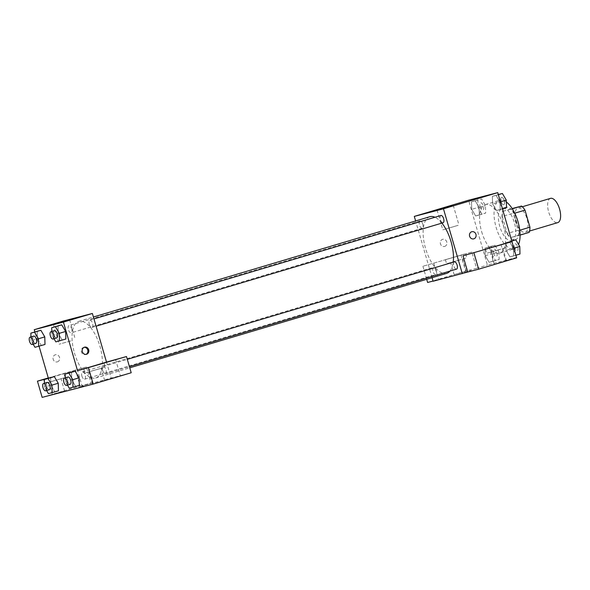 <?xml version="1.0" encoding="UTF-8"?>
<svg xmlns="http://www.w3.org/2000/svg" width="590" height="590" viewBox="0 0 590 590"><rect width="100%" height="100%" fill="white"/><g stroke="black" fill="none" stroke-linecap="round" stroke-linejoin="round"><path stroke-width="0.44" stroke-dasharray="2.95 2.21" d="M550.5 198.365A12.663 5.649 -106.6 0 0 548.648 211.921A12.663 5.649 -106.6 0 0 557.734 222.629M516.073 221.633A12.663 5.649 -106.6 0 0 525.159 232.342A12.663 5.649 -106.6 0 0 526.951 218.595A12.663 5.649 -106.6 0 0 517.924 208.078A12.663 5.649 -106.6 0 0 516.073 221.633M529.201 232.379L521.53 234.378A16.343 7.294 -106.6 0 1 518.094 230.284L513.138 213.226A16.343 7.294 -106.6 0 1 513.875 208.041M520.085 235.1L510.675 237.615L521.53 234.378M518.094 230.284L507.238 233.515L502.282 216.464L513.138 213.226M507.238 233.515A16.343 7.294 -106.6 0 0 510.675 237.615M518.345 235.617A16.343 7.294 -106.6 0 0 519.082 230.432L519.768 230.233M502.282 216.464A16.343 7.294 -106.6 0 1 503.019 211.279L510.689 209.28A16.343 7.294 -106.6 0 1 514.126 213.374L519.082 230.432M518.322 222.828A16.881 7.53 73.4 0 1 515.505 239.621A16.881 7.53 73.4 0 1 515.395 239.658A16.881 7.53 73.4 0 1 503.425 225.469A16.881 7.53 73.4 0 1 505.859 207.267A16.881 7.53 73.4 0 1 517.415 219.782M511.773 240.735A16.881 7.53 -106.6 0 0 511.884 240.705A16.881 7.53 -106.6 0 0 514.281 222.371A16.881 7.53 -106.6 0 0 502.238 208.351A16.881 7.53 -106.6 0 0 499.774 226.427A16.881 7.53 -106.6 0 0 511.773 240.735M510.689 209.28L512.327 208.794M503.019 211.279L512.164 208.55M514.126 213.374L514.76 213.189M506.353 202.001A25.318 11.299 -106.6 0 0 499.826 200.261A25.318 11.299 -106.6 0 0 496.124 227.371A25.318 11.299 -106.6 0 0 514.296 248.788A25.318 11.299 -106.6 0 0 518.551 244.4M481.647 231.686A25.318 11.299 -106.6 0 0 499.819 253.11A25.318 11.299 -106.6 0 0 503.41 225.616A25.318 11.299 -106.6 0 0 485.349 204.575A25.318 11.299 -106.6 0 0 481.647 231.686M516.589 257.461L487.421 265.058L468.585 200.224M492.576 253.774L492.79 261.348L489.11 262.307L485.209 255.691L484.987 248.125L488.675 247.166L492.576 253.774L492.79 261.348L489.11 262.307L485.209 255.691L484.987 248.125L488.675 247.166L492.576 253.774L498.911 251.886L499.125 259.46L495.445 260.419L491.544 253.803L491.323 246.237L495.01 245.278L498.911 251.886M506.065 250.263L505.844 242.689L509.531 241.73L513.433 248.346L513.647 255.913L509.967 256.871L506.065 250.263L505.844 242.689L509.531 241.73L513.433 248.346L513.647 255.913L509.967 256.871L506.065 250.263L512.393 248.375L512.179 240.801M492.591 203.904L492.377 196.337L496.057 195.379L499.959 201.987L500.18 209.561L496.5 210.519L492.591 203.904L492.377 196.337L496.057 195.379L499.959 201.987L500.18 209.561L496.5 210.519L492.591 203.904L498.926 202.016L498.712 194.449M471.742 209.339L471.521 201.765L475.208 200.806L479.11 207.422L479.323 214.989L475.643 215.947L471.742 209.339L471.521 201.765L475.208 200.806L479.11 207.422L479.323 214.989L475.643 215.947L471.742 209.339L478.077 207.451L477.856 199.877L481.536 198.919L485.445 205.534L485.659 213.101L481.978 214.059L478.077 207.451M501.021 244.489L505.726 260.699L516.552 257.469M471.853 231.722L471.853 231.722A3.695 3.304 75.4 0 0 471.749 231.745A3.695 3.304 75.4 0 0 469.603 236.184A3.695 3.304 75.4 0 0 473.711 238.869L473.711 238.869M505.859 247.653L486.676 253.294L505.859 247.653M499.538 249.644L490.725 252.122L499.538 249.644M497.606 263.221L506.419 260.743L497.606 263.221M505.726 260.699L516.663 257.852M458.135 225.336L442.795 229.849L458.135 225.336M444.646 246.436A3.695 3.304 75.4 0 0 446.8 242.003A3.695 3.304 75.4 0 0 442.684 239.311A3.695 3.304 75.4 0 0 440.42 243.722A3.695 3.304 75.4 0 0 444.55 246.465A3.695 3.304 75.4 0 0 444.646 246.436A3.695 3.304 -104.6 0 1 444.55 246.458A3.695 3.304 -104.6 0 1 440.42 243.722A3.695 3.304 -104.6 0 1 442.684 239.311A3.695 3.304 -104.6 0 1 446.8 241.996A3.695 3.304 -104.6 0 1 444.646 246.436M471.853 252.085L422.912 266.26L471.853 252.085L476.558 268.295L487.421 265.058M433.849 263.413L438.554 279.623L433.126 281.238M432.101 277.698L415.618 220.962M464.573 254.047L445.391 259.689L464.573 254.047M465.753 258.103L446.571 263.737L465.753 258.103M459.44 260.087L450.627 262.565L459.44 260.087M457.501 273.664L466.314 271.186L457.501 273.664M433.075 281.046L438.554 279.623M422.912 266.26L426.703 279.306M460.915 254.932L465.621 271.142L427.617 282.47M476.558 268.295L465.621 271.142M464.448 272.455L471.167 270.478L464.448 272.455M464.448 272.447L471.167 270.471L464.448 272.447M422.772 224.134A3.798 1.696 -106.6 0 0 420.05 220.926A3.798 1.696 -106.6 0 0 419.512 225.048A3.798 1.696 -106.6 0 0 422.219 228.205A3.798 1.696 -106.6 0 0 422.772 224.134M454.366 261.849A3.798 1.696 -106.6 0 0 453.813 265.913A3.798 1.696 -106.6 0 0 456.542 269.129M436.239 270.493A3.798 1.696 -106.6 0 0 433.517 267.277A3.798 1.696 -106.6 0 0 432.957 271.348A3.798 1.696 -106.6 0 0 435.686 274.556A3.798 1.696 -106.6 0 0 436.239 270.493M440.9 215.49A3.798 1.696 -106.6 0 0 440.347 219.561A3.798 1.696 -106.6 0 0 443.075 222.769M441.903 223.123A29.544 13.179 -106.6 0 0 434.97 217.26M429.852 216.714A29.544 13.179 -106.6 0 0 425.53 248.346A29.544 13.179 -106.6 0 0 446.733 273.332M449.986 271.083A29.544 13.179 -106.6 0 0 453.216 262.189M74.451 353.004A29.544 13.179 -106.6 0 0 95.646 377.991A29.544 13.179 -106.6 0 0 99.843 345.917A29.544 13.179 -106.6 0 0 78.772 321.373A29.544 13.179 -106.6 0 0 74.451 353.004M71.692 328.792A3.798 1.696 73.4 0 1 71.132 332.856A3.798 1.696 73.4 0 1 68.425 329.699A3.798 1.696 73.4 0 1 68.964 325.577A3.798 1.696 73.4 0 1 71.692 328.792M102.734 370.572A3.798 1.696 -106.6 0 0 105.455 373.78A3.798 1.696 -106.6 0 0 105.994 369.657A3.798 1.696 -106.6 0 0 103.287 366.501A3.798 1.696 -106.6 0 0 102.734 370.572M81.877 376A3.798 1.696 -106.6 0 0 84.599 379.215A3.798 1.696 -106.6 0 0 85.144 375.093A3.798 1.696 -106.6 0 0 82.43 371.936A3.798 1.696 -106.6 0 0 81.877 376M89.26 324.212A3.798 1.696 -106.6 0 0 91.988 327.428A3.798 1.696 -106.6 0 0 92.527 323.305A3.798 1.696 -106.6 0 0 89.82 320.149A3.798 1.696 -106.6 0 0 89.26 324.212M47.193 378.625L77.334 369.687L82.047 385.897L131.201 372.755M48.269 377.939L86.383 366.987L77.334 369.687L63.211 321.063M106.502 362.09L111.215 378.301M78.743 387.365L83.891 385.919L78.743 387.365M95.853 382.984L104.666 380.506L95.853 382.984M55.748 393.427L64.561 390.949L55.748 393.427M75.446 369.834L80.159 386.044L42.156 397.372M80.159 386.044L91.096 383.198L82.047 385.897M92.32 370.822L101.133 368.344L92.32 370.822M104.098 367.415L84.923 373.057L104.098 367.415M52.215 381.265L61.028 378.787L52.215 381.265M63.993 377.858L44.818 383.5L63.993 377.858M48.277 377.969L63.904 373.558L48.351 378.212M86.383 366.987L91.096 383.198M115.552 359.391L120.264 375.601M79.097 377.814L79.311 385.381L75.638 386.347L71.729 379.739L71.523 372.165M65.63 331.455L65.844 339.021L62.164 339.988L58.263 333.38L58.049 325.813M44.781 336.89L44.988 344.457L41.315 345.416L37.406 338.815M33.136 344.184L31.078 340.695L37.413 338.808L37.2 331.241L37.413 338.808L41.315 345.416L44.995 344.457M50.88 385.167L50.666 377.6L50.88 385.167L54.782 391.775L50.88 385.167L44.545 387.055L44.434 383.257M58.248 383.242L58.462 390.809L54.782 391.775L58.462 390.816M39.058 346.227L34.899 331.919M70.889 340.909L59.133 344.213L70.889 340.909M57.37 361.877A3.695 3.304 75.4 0 0 59.524 357.444A3.695 3.304 75.4 0 0 55.408 354.76A3.695 3.304 75.4 0 0 53.144 359.163A3.695 3.304 75.4 0 0 57.267 361.906A3.695 3.304 75.4 0 0 57.37 361.877A3.695 3.304 -104.6 0 1 57.274 361.906A3.695 3.304 -104.6 0 1 53.144 359.163A3.695 3.304 -104.6 0 1 55.408 354.76A3.695 3.304 -104.6 0 1 59.524 357.444A3.695 3.304 -104.6 0 1 57.37 361.877M84.127 347.318A3.695 3.304 75.4 0 0 83.655 347.399A3.695 3.304 75.4 0 0 83.559 347.429A3.695 3.304 75.4 0 0 81.405 351.861A3.695 3.304 75.4 0 0 85.52 354.553A3.695 3.304 75.4 0 0 85.97 354.391M31.078 340.695L30.968 336.905M33.674 336.094A3.798 1.696 -106.6 0 0 33.121 340.165A3.798 1.696 -106.6 0 0 35.843 343.373M34.98 347.304L41.315 345.416M53.992 338.756L51.927 335.268L51.824 331.469M54.531 330.666A3.798 1.696 -106.6 0 0 53.97 334.729A3.798 1.696 -106.6 0 0 56.699 337.945M65.851 339.029L62.164 339.988L58.263 333.38L58.049 325.805M55.836 341.876L62.164 339.988M51.927 335.268L58.263 333.38M46.603 390.543L44.545 387.055M47.141 382.453A3.798 1.696 -106.6 0 0 46.588 386.516A3.798 1.696 -106.6 0 0 49.309 389.732M48.446 393.663L54.782 391.775M67.459 385.108L65.402 381.619L65.291 377.829M67.998 377.025A3.798 1.696 -106.6 0 0 67.444 381.088A3.798 1.696 -106.6 0 0 70.166 384.304M79.318 385.388L75.638 386.347L71.729 379.731L71.515 372.165M69.303 388.235L75.638 386.347M65.402 381.619L71.729 379.731M480.12 206.92A3.798 1.696 -106.6 0 0 482.841 210.129A3.798 1.696 -106.6 0 0 483.38 206.006A3.798 1.696 -106.6 0 0 480.673 202.849A3.798 1.696 -106.6 0 0 480.12 206.92M479.11 207.422L485.445 205.534M479.323 214.989L485.659 213.101M475.643 215.947L481.978 214.059M471.521 201.765L477.856 199.877M475.208 200.806L481.536 198.919M480.149 206.906A3.798 1.696 -106.6 0 0 482.871 210.121A3.798 1.696 -106.6 0 0 483.409 205.999A3.798 1.696 -106.6 0 0 480.702 202.842A3.798 1.696 -106.6 0 0 480.149 206.906M506.515 207.673L502.827 208.631L498.926 202.016M500.969 201.485A3.798 1.696 -106.6 0 0 503.698 204.701A3.798 1.696 -106.6 0 0 504.236 200.578A3.798 1.696 -106.6 0 0 501.529 197.421A3.798 1.696 -106.6 0 0 500.969 201.485A3.798 1.696 -106.6 0 0 503.727 204.693A3.798 1.696 -106.6 0 0 504.266 200.563A3.798 1.696 -106.6 0 0 501.559 197.414A3.798 1.696 -106.6 0 0 500.999 201.478M499.959 201.987L500.431 201.846M500.18 209.561L502.474 208.875M496.5 210.519L502.827 208.631M492.377 196.337L498.314 194.567M496.057 195.379L498.351 194.693M493.587 253.272A3.798 1.696 -106.6 0 0 496.308 256.488A3.798 1.696 -106.6 0 0 496.846 252.365A3.798 1.696 -106.6 0 0 494.14 249.209A3.798 1.696 -106.6 0 0 493.587 253.272M492.79 261.348L499.125 259.46M489.11 262.307L495.445 260.419M485.209 255.691L491.544 253.803M484.987 248.125L491.323 246.237M488.675 247.166L495.01 245.278M493.616 253.265A3.798 1.696 -106.6 0 0 496.338 256.48A3.798 1.696 -106.6 0 0 496.876 252.35A3.798 1.696 -106.6 0 0 494.169 249.201A3.798 1.696 -106.6 0 0 493.616 253.265M519.982 254.025L516.302 254.983L512.393 248.375M514.436 247.844A3.798 1.696 -106.6 0 0 517.165 251.052A3.798 1.696 -106.6 0 0 517.703 246.93A3.798 1.696 -106.6 0 0 514.996 243.773A3.798 1.696 -106.6 0 0 514.436 247.844M513.433 248.346L513.897 248.206M513.647 255.913L515.94 255.234M509.967 256.871L516.302 254.983M505.844 242.689L511.781 240.919M509.531 241.73L511.818 241.052M514.465 247.837A3.798 1.696 -106.6 0 0 517.194 251.045A3.798 1.696 -106.6 0 0 517.732 246.922A3.798 1.696 -106.6 0 0 515.026 243.766A3.798 1.696 -106.6 0 0 514.465 247.837M522.342 206.758L517.924 208.078M529.577 231.029L525.159 232.342M511.884 240.705L515.505 239.621M502.238 208.351L505.859 207.267M499.819 253.11L514.296 248.788M485.349 204.575L499.826 200.261M485.496 249.245L486.676 253.294M505.763 243.36L506.935 247.409M506.419 260.743L502.887 248.589M494.258 264.276L490.725 252.122M437.057 210.106L442.795 229.849M453.268 205.401L459.005 225.137M445.391 259.689L446.571 263.737M465.658 253.803L466.83 257.852M466.314 271.186L462.781 259.032M454.152 274.719L450.627 262.565M95.646 377.991L129.763 367.821M78.772 321.373L93.404 317.007M420.05 220.926L68.964 325.577M422.219 228.205L71.132 332.856M105.455 373.78L129.424 366.641M103.287 366.501L127.3 359.347M84.599 379.215L435.686 274.556M82.43 371.936L433.517 267.277M91.988 327.428L96.082 326.204M89.82 320.149L93.958 318.91M104.666 380.506L101.133 368.344M92.505 384.038L88.972 371.877M83.743 369.001L84.923 373.057M104.01 363.116L105.182 367.172M64.561 390.949L61.028 378.787M52.399 394.481L48.867 382.32M43.638 379.451L44.818 383.5M63.904 373.558L65.077 377.615M53.402 324.471L59.133 344.213M69.613 319.765L75.343 339.508M84.577 347.163L83.655 347.399M86.435 354.31L85.52 354.553"/><path stroke-width="0.89" d="M529.577 231.029L557.734 222.629A12.663 5.649 -106.6 0 0 559.526 208.89A12.663 5.649 -106.6 0 0 550.5 198.365L522.342 206.758M512.164 208.55L521.553 206.043A16.343 7.294 -106.6 0 1 524.989 210.136L529.945 227.194A16.343 7.294 -106.6 0 1 529.201 232.379L520.085 235.1M517.415 219.782A16.881 7.53 73.4 0 1 518.322 222.828M512.327 208.794L521.553 206.043M519.768 230.233L529.945 227.194M514.76 213.189L524.989 210.136M518.551 244.4A25.318 11.299 -106.6 0 0 518.042 221.818A25.318 11.299 -106.6 0 0 506.353 202.001M415.618 220.962L414.291 216.405L468.585 200.224L497.753 192.628L516.552 257.469M471.757 231.745A3.695 3.304 -104.6 0 1 471.853 231.722A3.695 3.304 -104.6 0 1 475.983 234.459A3.695 3.304 -104.6 0 1 473.711 238.869A3.695 3.304 -104.6 0 1 469.603 236.184A3.695 3.304 -104.6 0 1 471.757 231.745M463.017 255.817L511.958 241.642L463.017 255.817L467.723 272.027L433.126 281.238L432.101 277.698M414.291 216.405L443.459 208.808L497.753 192.628M443.459 208.808L462.295 273.642M473.711 238.869A3.695 3.304 75.4 0 0 475.983 234.459A3.695 3.304 75.4 0 0 471.853 231.722M504.679 243.604L485.496 249.245L504.679 243.604M473.954 252.97L478.66 269.18L467.723 272.027M511.958 241.642L516.663 257.852L478.66 269.18M452.405 205.593L437.057 210.106L452.405 205.593M426.703 279.306L427.617 282.47L433.075 281.046M129.424 366.641L456.542 269.129A3.798 1.696 -106.6 0 0 457.095 265.058A3.798 1.696 -106.6 0 0 454.366 261.849L127.3 359.347M96.082 326.204L443.075 222.769A3.798 1.696 -106.6 0 0 443.628 218.706A3.798 1.696 -106.6 0 0 440.9 215.49L93.958 318.91M453.216 262.189A29.544 13.179 -106.6 0 0 451.055 241.701A29.544 13.179 -106.6 0 0 441.903 223.123M434.97 217.26A29.544 13.179 -106.6 0 0 429.852 216.714L93.404 317.007M129.763 367.821L446.733 273.332A29.544 13.179 -106.6 0 0 449.986 271.083M34.899 331.919L34.257 329.692L63.211 321.063L92.379 313.467L106.502 362.09L126.489 356.544L77.548 370.719L106.502 362.09M126.489 356.544L131.201 372.755L93.198 384.083L42.156 397.372L37.443 381.162L47.193 378.625M102.926 363.366L83.743 369.001L102.926 363.366M48.351 378.212L43.638 379.451L48.277 377.969M48.269 377.939L37.443 381.162M88.485 367.872L93.198 384.083M65.291 377.829L65.18 374.053L75.195 371.206L79.104 377.807L79.318 385.388L69.303 388.235L67.459 385.108M51.824 331.469L51.714 327.693L61.729 324.847L65.638 331.455L65.851 339.029L55.836 341.876L53.992 338.756M30.968 336.905L30.857 333.121L40.872 330.275L44.781 336.883L44.995 344.457L34.98 347.304L33.136 344.184M44.434 383.257L44.324 379.481L54.346 376.634L58.248 383.242L58.462 390.816L48.446 393.663L46.603 390.543M34.257 329.692L63.418 322.096L77.548 370.719M48.365 378.279L39.058 346.227M65.151 321.167L53.402 324.471L65.151 321.167M63.418 322.096L92.379 313.467M84.473 347.193A3.695 3.304 -104.6 0 1 84.577 347.163A3.695 3.304 -104.6 0 1 88.707 349.907A3.695 3.304 -104.6 0 1 86.435 354.31A3.695 3.304 -104.6 0 1 82.327 351.625A3.695 3.304 -104.6 0 1 84.473 347.193M85.97 354.391A3.695 3.304 75.4 0 0 87.785 350.143A3.695 3.304 75.4 0 0 84.127 347.318M30.857 333.121L34.545 332.163L38.446 338.778L38.66 346.345M32.229 344.457L35.843 343.373A3.798 1.696 -106.6 0 0 36.381 339.25A3.798 1.696 -106.6 0 0 33.674 336.094L30.053 337.178A3.798 1.696 -106.6 0 0 29.5 341.241A3.798 1.696 -106.6 0 0 32.229 344.457A3.798 1.696 -106.6 0 0 32.767 340.334A3.798 1.696 -106.6 0 0 30.053 337.178M38.446 338.778L44.781 336.89L40.872 330.275L37.192 331.233M34.545 332.163L40.872 330.275M51.714 327.693L55.394 326.735L59.295 333.343L59.516 340.917M53.078 339.021L56.699 337.945A3.798 1.696 -106.6 0 0 57.237 333.822A3.798 1.696 -106.6 0 0 54.531 330.666L50.91 331.742A3.798 1.696 -106.6 0 0 50.357 335.813A3.798 1.696 -106.6 0 0 53.078 339.021A3.798 1.696 -106.6 0 0 53.616 334.899A3.798 1.696 -106.6 0 0 50.91 331.742M59.295 333.343L65.63 331.455L61.729 324.847L58.049 325.805M55.394 326.735L61.729 324.847M44.324 379.481L48.011 378.522L51.913 385.13L52.127 392.704M45.696 390.809L49.309 389.732A3.798 1.696 -106.6 0 0 49.855 385.609A3.798 1.696 -106.6 0 0 47.141 382.453L43.52 383.529A3.798 1.696 -106.6 0 0 42.967 387.601A3.798 1.696 -106.6 0 0 45.696 390.809A3.798 1.696 -106.6 0 0 46.234 386.686A3.798 1.696 -106.6 0 0 43.52 383.529M51.913 385.13L58.248 383.242L54.346 376.634L50.659 377.593M48.011 378.522L54.346 376.634M65.18 374.053L68.86 373.094L72.769 379.702L72.983 387.276M66.545 385.381L70.166 384.304A3.798 1.696 -106.6 0 0 70.704 380.181A3.798 1.696 -106.6 0 0 67.998 377.025L64.376 378.101A3.798 1.696 -106.6 0 0 63.823 382.165A3.798 1.696 -106.6 0 0 66.545 385.381A3.798 1.696 -106.6 0 0 67.09 381.258A3.798 1.696 -106.6 0 0 64.376 378.101M72.769 379.702L79.097 377.814L75.195 371.206L71.515 372.165M68.86 373.094L75.195 371.206M498.314 194.567L502.392 193.491L506.294 200.099L506.515 207.673L502.474 208.875M500.431 201.846L506.294 200.099M498.351 194.693L502.392 193.491M511.781 240.919L515.859 239.842L519.76 246.458L519.982 254.025L515.94 255.234M513.897 248.206L519.76 246.458M511.818 241.052L515.859 239.842"/></g></svg>
